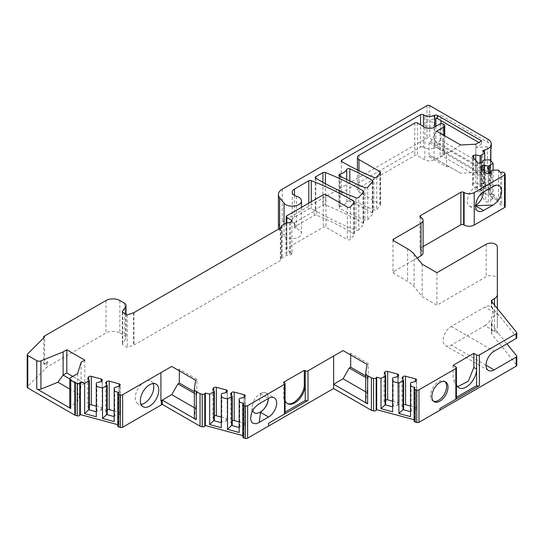 <?xml version="1.0" encoding="UTF-8"?>
<svg xmlns="http://www.w3.org/2000/svg" width="544" height="544" viewBox="0 0 544 544"><rect width="100%" height="100%" fill="white"/><g stroke="black" fill="none" stroke-linecap="round" stroke-linejoin="round"><path stroke-width="0.41" stroke-dasharray="2.72 2.04" d="M457.626 386.723L456.117 386.158L453.077 379.447L455.852 381.045A14.674 8.473 120 0 0 456.423 384.635M453.084 365.33L453.084 379.44M436.682 131.158L430.454 141.943L429.039 142.766L446.563 152.884L449.174 152.748L460.625 144.983M429.039 142.766L429.039 156.611L446.563 166.729L446.563 152.884M252.715 410.55L252.341 405.715C253.422 400.384 256.068 396.331 260.277 393.564C265.894 391.156 268.539 393.312 268.219 400.024M179.336 370.845L179.336 369.206L196.867 379.324L196.867 393.169L194.358 391.728M285.063 412.121L284.492 412.454L284.492 396.902A14.674 8.473 120 0 0 285.063 400.493M283.567 382.255L283.567 396.365C283.614 399.629 284.628 401.866 286.606 403.084L287.082 403.328M84.796 360.162L84.796 383.33L72.808 376.407M43.744 337.824L43.744 363.888L47.641 361.638A7.174 4.141 0 0 0 46.498 362.494L44.608 364.385L44.608 336.96M44.608 364.385L43.744 363.888M481.617 140.903L481.617 144.092L478.849 142.501M295.161 228.228L295.161 223.972A7.827 4.522 180 0 1 292.216 220.442A7.827 4.522 180 0 1 294.508 217.246L308.788 209.005A1.958 1.129 180 0 1 311.263 208.862A260.889 150.62 180 0 1 316.758 211.058L316.758 215.315A1.958 1.129 0 0 0 314.242 215.438L294.998 226.549A1.958 1.129 0 0 0 294.426 227.351A1.958 1.129 0 0 0 295.161 228.228A7.827 4.522 0 0 0 296.48 228.725A9.132 5.27 0 0 1 301.458 233.417A9.132 5.27 0 0 1 294.304 238.564A9.132 5.27 0 0 1 284.05 235.647L279.636 230.18A13.042 7.534 0 0 1 278.854 228.942M347.303 207.094L347.303 239.578A1.958 1.129 0 0 0 350.431 239.292L354.151 235.076A1.958 1.129 0 0 0 354.362 234.566A1.958 1.129 0 0 0 353.818 233.784A260.889 150.62 0 0 0 316.758 215.315M484.52 152.789L484.52 182.6A11.737 6.78 0 0 0 491.3 176.453A11.737 6.78 0 0 0 487.859 171.666L429.74 138.108A1.958 1.129 0 0 0 426.972 138.108L282.234 221.673A13.042 7.534 0 0 0 278.412 226.998M484.52 182.6L482.746 183.076L500.521 205.081L501.704 204.762A1.958 1.129 0 0 1 504.302 205.312L505.029 206.21A1.958 1.129 0 0 1 505.213 206.686M423.082 246.582L420.519 248.064A1.958 1.129 0 0 0 419.948 248.86A1.958 1.129 0 0 0 420.519 249.662L420.981 249.927A7.174 4.141 0 0 1 423.082 252.858M417.173 257.985L393.564 271.612A1.958 1.129 0 0 0 392.992 272.415A1.958 1.129 0 0 0 393.564 273.21L407.619 281.33A32.613 18.829 0 0 1 414.113 286.688L422.164 296.65L436.92 305.17L486.2 276.719A6.521 3.767 0 0 1 493.313 275.896A6.521 3.767 0 0 1 497.338 279.378L497.338 327.073A9.785 5.651 0 0 1 494.469 331.065L491.926 332.534A1.958 1.129 0 0 0 491.348 333.336A1.958 1.129 0 0 0 491.531 333.812L516.616 364.874A1.958 1.129 0 0 1 516.8 365.357M414.827 387.43L414.827 419.914L414.276 420.6A1.958 1.129 0 0 0 414.093 421.076M414.827 419.914L414.093 419.716M243.467 403.288L243.467 435.778L242.916 436.458A1.958 1.129 0 0 0 242.733 436.934M243.467 435.778L242.733 435.574M118.463 392.374L118.463 424.857L117.919 425.537A1.958 1.129 0 0 0 117.735 426.013M118.463 424.857L117.735 424.66M119.843 300.512L119.843 333.003A9.785 5.651 0 0 0 106.005 333.003L47.641 366.697A7.174 4.141 0 0 0 46.498 367.554L27.465 386.594A1.958 1.129 0 0 0 27.2 387.158M119.843 333.003L124.474 335.675A5.216 3.012 0 0 1 126.004 337.804A5.216 3.012 0 0 1 125.684 338.837L122.434 343.998A1.306 0.755 0 0 0 122.352 344.257A1.306 0.755 0 0 0 122.733 344.787L127.221 347.378L133.545 345.27A1.958 1.129 0 0 0 133.946 345.093L280.337 260.576A1.958 1.129 0 0 0 280.84 260.073L281.581 258.475A1.958 1.129 0 0 1 282.091 257.965L285.96 255.734A1.958 1.129 0 0 1 286.838 255.442L289.605 255.014A1.958 1.129 0 0 0 290.482 254.721L291.4 254.184A1.958 1.129 0 0 0 291.978 253.388A1.958 1.129 0 0 0 291.4 252.586L286.79 249.927A1.958 1.129 0 0 1 286.219 249.125A1.958 1.129 0 0 1 286.79 248.329L323.245 227.283A1.958 1.129 0 0 1 326.012 227.283L347.303 239.578M358.782 229.833A1.958 1.129 180 0 1 355.932 230.255A260.889 150.62 180 0 1 315.84 210.766A1.958 1.129 180 0 1 315.289 209.977A1.958 1.129 180 0 1 315.86 209.175L322.898 205.115A1.958 1.129 180 0 1 325.394 204.986A260.889 150.62 180 0 1 363.072 223.271A1.958 1.129 180 0 1 363.63 224.06A1.958 1.129 180 0 1 363.419 224.577L358.782 229.833L358.782 197.35M349.806 180.996L349.806 201.307A260.889 150.62 180 0 1 372.307 212.779A1.958 1.129 180 0 1 372.885 213.581A1.958 1.129 180 0 1 372.667 214.091L367.764 219.654A1.958 1.129 180 0 1 364.895 220.068A260.889 150.62 180 0 1 339.544 208.393L339.544 175.909M349.806 201.307A1.958 1.129 0 0 0 346.691 201.94A11.417 6.589 180 0 1 340.082 206.516A1.958 1.129 0 0 0 338.905 207.556A1.958 1.129 0 0 0 339.544 208.393M435.866 126.303L435.866 143.249A1.958 1.129 180 0 1 437.369 143.575L437.369 147.839L481.617 173.386L477.006 176.045L442.87 156.346A1.958 1.129 180 0 0 440.103 156.346L434.112 159.807A6.521 3.767 180 0 1 424.884 159.807L417.506 155.543A1.958 1.129 180 0 0 414.739 155.543L358.958 187.748A5.216 3.012 180 0 0 357.428 189.876A5.216 3.012 180 0 0 358.958 192.005L379.95 204.129A1.958 1.129 180 0 1 380.521 204.925A1.958 1.129 180 0 1 380.31 205.435L376.761 209.454A1.958 1.129 180 0 1 373.878 209.862A260.889 150.62 180 0 1 341.856 194.174A1.958 1.129 180 0 1 341.285 193.372A1.958 1.129 180 0 1 341.856 192.576L420.553 147.138L420.553 124.821M437.369 147.839A1.958 1.129 0 0 0 434.697 147.784L434.697 126.983M423.456 126.494L423.456 147.227A7.827 4.522 0 0 0 434.697 147.784M423.456 147.227A1.958 1.129 0 0 0 420.553 147.138M456.423 397.324L455.852 397.657L455.852 366.928M194.358 407.742L195.636 408.483L194.385 416.731A6.521 3.767 0 0 0 194.358 417.058M365.718 391.884L366.989 392.625L365.745 400.874A6.521 3.767 0 0 0 365.718 401.2M477.197 187.007L475.381 187.102C468.479 190.72 464.569 203.871 469.676 206.305L472.294 206.815L475.612 205.598M483.446 192.032C483.385 188.068 481.814 186.055 478.734 186.007L475.408 187.082M259.488 401.084L260.637 393.632L262.548 392.659L264.942 392.598L266.832 393.666L268.015 395.746L268.355 398.494M491.926 301.811L491.926 307.217L494.469 310.944L494.469 314.439L491.926 321.11L491.926 332.534M491.926 307.217L491.531 307.401L491.926 307.217M516.8 337.661A1.958 1.129 0 0 0 516.616 337.185L498.658 314.942L491.531 307.401L491.531 301.328M484.745 159.8L484.745 183.423L490.178 190.142L484.779 188.278L481.277 183.947L481.277 162.819M490.178 159.793L490.178 190.142M493.088 170.129L493.088 193.746L498.515 200.471L493.122 198.608L489.62 194.276L489.62 173.148M498.515 170.116L498.515 200.471M500.521 172.598L500.521 205.081M482.746 150.593L482.746 183.076M127.221 314.894L127.221 347.378M422.164 264.166L422.164 296.65M436.92 272.687L436.92 305.17M491.3 147.166A11.737 6.78 0 0 0 487.859 142.372L440.946 115.287L440.946 120.612M443.795 124.392L443.795 152.619L477.006 171.788L475.884 172.441L487.322 171.856A3.264 1.884 180 0 1 490.865 173.733A3.264 1.884 180 0 1 490.702 174.325A11.737 6.78 180 0 0 491.3 172.196A11.737 6.78 180 0 0 487.859 167.402L440.946 140.318L440.946 123.57M497.338 246.894L497.338 279.378M497.338 308.516L497.338 327.073M484.915 325.652A11.417 6.589 120 0 0 492.374 315.595A11.417 6.589 120 0 0 490.627 306.449A11.417 6.589 120 0 0 484.915 307.013L451.214 326.475A11.417 6.589 120 0 0 443.754 336.532A11.417 6.589 120 0 0 445.502 345.678A11.417 6.589 120 0 0 451.214 345.114L484.915 325.652L498.658 333.581L491.531 323.483L491.926 321.11M498.658 333.581L506.933 343.828M456.423 398.46A1.958 1.129 0 0 0 455.852 397.657M285.063 413.25A1.958 1.129 0 0 0 284.492 412.454M477.006 171.788L477.006 176.045M446.563 166.729L449.174 166.6L460.625 173.21L475.884 172.441L475.884 144.208M481.617 144.092L475.884 147.404L475.884 172.434L481.617 169.123L481.617 173.386M437.369 143.575L481.617 169.123M435.866 118.218L440.946 115.287M440.946 140.318L435.866 143.249M433.582 401.241A11.417 6.589 -60 0 1 432.847 400.914A11.417 6.589 -60 0 1 430.481 395.685A11.417 6.589 -60 0 1 435.465 384.2A11.417 6.589 -60 0 1 444.264 381.14A11.417 6.589 -60 0 1 444.91 381.616M153.061 383.568A13.042 7.534 120 0 0 151.035 381.215A13.042 7.534 120 0 0 140.984 384.71A13.042 7.534 120 0 0 135.293 397.834A13.042 7.534 120 0 0 137.992 403.804A13.042 7.534 120 0 0 141.039 404.382M81.097 362.297L81.104 385.458L79.784 394.815L77.642 401.839L70.727 405.831L70.727 377.604M79.784 394.815L69.768 389.028M69.768 407.164A3.264 1.884 180 0 1 70.727 405.831M77.642 373.612L77.642 401.839M69.768 378.916L81.104 385.458L84.796 383.33M120.034 385.322L120.034 413.807L119.075 414.997L114.723 415.908L114.172 416.595L114.172 388.103M120.034 413.807A1.958 1.129 0 0 0 120.217 413.331A1.958 1.129 0 0 0 119.088 412.311L114.172 410.985M107.216 409.754A1.958 1.129 0 0 0 106.59 410.19L105.631 411.38L107.216 413.889M114.723 415.908L114.723 387.423M119.075 414.997L119.075 386.505M105.631 411.38L105.631 382.888M102.15 380.501L102.15 408.993L101.184 410.183L96.839 411.094L96.288 411.781L96.281 383.289M102.15 408.993A1.958 1.129 0 0 0 102.326 408.517A1.958 1.129 0 0 0 101.198 407.49L96.288 406.171M89.332 404.94A1.958 1.129 0 0 0 88.706 405.375L87.747 406.565L87.747 378.073M89.332 409.074L87.747 406.565M101.184 410.183L101.198 407.49M96.839 411.094L96.839 382.602M245.038 396.236L245.038 424.721L244.072 425.911L239.727 426.822L239.176 427.509L239.176 399.017M245.038 424.721A1.958 1.129 0 0 0 245.215 424.245A1.958 1.129 0 0 0 244.086 423.225L239.176 421.899M232.22 420.668A1.958 1.129 0 0 0 231.594 421.104L230.636 422.294L230.636 393.802M232.22 424.803L230.636 422.294M239.727 426.822L239.727 398.337M244.072 425.911L244.072 397.419M227.147 391.415L227.147 419.907L226.188 421.097L221.836 422.008L221.286 422.695L221.286 394.203M227.147 419.907A1.958 1.129 0 0 0 227.331 419.431A1.958 1.129 0 0 0 226.202 418.404L221.286 417.085M214.329 415.854A1.958 1.129 0 0 0 213.704 416.289L212.745 417.479L212.745 388.987M214.329 419.988L212.745 417.479M226.188 421.097L226.202 418.404M221.836 422.008L221.836 393.523M221.286 422.695L221.286 427.672M416.391 380.378L416.391 408.864L415.432 410.054L411.08 410.965L410.53 411.652L410.53 383.16M416.391 408.864A1.958 1.129 0 0 0 416.575 408.388A1.958 1.129 0 0 0 415.446 407.361L410.53 406.042M403.573 404.811A1.958 1.129 0 0 0 402.954 405.246L401.996 406.436L403.573 408.945M401.996 406.436L401.996 377.944M411.08 410.965L411.08 382.48M415.432 410.054L415.446 407.361M398.507 375.557L398.507 404.049L397.548 405.239L393.196 406.15L392.646 406.83L392.646 378.345M398.507 404.049A1.958 1.129 0 0 0 398.691 403.573A1.958 1.129 0 0 0 397.562 402.546L392.646 401.227M385.689 399.996A1.958 1.129 0 0 0 385.064 400.432L384.105 401.615L385.689 404.131M384.105 401.615L384.105 373.13M397.548 405.239L397.548 376.747M393.196 406.15L393.196 377.658M473.688 158.086L473.688 183.906L475.748 183.348L480.094 184.266L484.745 183.423M473.688 183.906A1.958 1.129 0 0 0 472.559 184.926A1.958 1.129 0 0 0 472.743 185.409L477.353 191.121A1.958 1.129 0 0 0 479.958 191.665L482.011 191.114L482.011 162.622M484.779 159.793L484.779 188.278L483.596 188.598L482.011 191.114M483.596 188.598L483.596 160.106M475.748 183.348L475.748 160.636M480.094 184.266L480.094 163.139M482.032 168.416L482.032 194.228L484.085 193.678L488.437 194.589L493.088 193.746M482.032 194.228A1.958 1.129 0 0 0 480.903 195.255A1.958 1.129 0 0 0 481.08 195.731L485.697 201.443A1.958 1.129 0 0 0 488.294 201.994L490.355 201.436L490.355 172.951M493.122 170.116L493.122 198.608L491.939 198.927L490.355 201.436M488.437 194.589L488.437 173.468M484.085 193.678L484.085 170.959M491.939 198.927L491.939 170.435M366.989 392.625L368.22 377.312L368.22 363.467L350.696 353.348L350.696 354.987M368.22 377.312L365.718 375.87L368.22 377.312L368.22 363.467L350.696 353.348L349.275 354.171L343.053 350.574M259.202 422.416L259.488 419.723M490.702 149.294A3.264 1.884 0 0 0 490.865 148.702A3.264 1.884 0 0 0 487.322 146.826L475.884 147.404M443.795 152.619A3.264 1.884 180 0 1 444.747 153.952A3.264 1.884 180 0 1 443.795 155.278L436.682 159.385L430.454 155.795L429.039 156.611M460.625 173.21L436.682 159.385M449.174 166.6L430.454 155.795M449.174 152.748L430.454 141.943M367.996 378.821L365.718 377.509M366.989 364.398L349.275 354.171M367.996 364.976L368.22 363.467M195.636 408.483L196.636 394.679L194.358 393.366M196.636 394.679L196.867 393.169M195.636 380.256L177.922 370.029L179.336 369.206M196.636 380.834L196.867 379.324M171.693 366.432L177.922 370.029M314.242 215.438L314.242 211.181L294.998 222.292L294.998 226.549M295.161 223.972A1.958 1.129 180 0 1 294.426 223.088A1.958 1.129 180 0 1 294.998 222.292M314.242 211.181A1.958 1.129 180 0 1 316.758 211.058M426.197 119.279A4.726 2.727 0 0 0 431.351 119.87A4.726 2.727 0 0 0 434.268 117.348A4.726 2.727 0 0 0 432.888 115.416A4.726 2.727 0 0 0 427.734 114.825A4.726 2.727 0 0 0 424.816 117.348A4.726 2.727 0 0 0 426.197 119.279M432.888 122.482A4.726 2.727 0 0 0 427.734 121.89A4.726 2.727 0 0 0 424.816 124.413A4.726 2.727 0 0 0 429.542 127.146A4.726 2.727 0 0 0 434.268 124.413A4.726 2.727 0 0 0 432.888 122.482M283.567 396.365L284.492 396.902L284.492 382.786M311.263 201.715L311.263 208.862M308.788 203.143L308.788 209.005M294.508 195.412L294.508 217.246M323.245 194.8L323.245 227.283M286.79 215.846L286.79 248.329M326.012 194.8L326.012 227.283M194.385 416.731L194.385 388.504M365.745 400.874L365.745 372.647M475.381 187.102L483.684 191.889M260.596 393.761L268.58 398.364M494.469 304.966L494.469 310.944M516.616 332.391L516.616 337.185M133.946 312.61L133.946 345.093M133.545 312.786L133.545 345.27M280.337 228.092L280.337 260.576M280.84 227.582L280.84 260.073M281.581 225.984L281.581 258.475M282.091 225.481L282.091 257.965M285.96 223.244L285.96 255.734M286.838 222.952L286.838 255.442M289.605 222.523L289.605 255.014M290.482 222.231L290.482 254.721M291.4 252.586L291.4 254.184M286.79 222.958L286.79 249.927M46.498 362.494L46.498 367.554M27.465 354.11L27.465 386.594M47.641 361.638L47.641 366.697M106.005 300.519L106.005 333.003M124.474 303.192L124.474 335.675M125.684 314.01L125.684 338.837M122.434 312.032L122.434 343.998M122.733 312.304L122.733 344.787M414.113 254.198L414.113 286.688M117.919 393.054L117.919 425.537M350.431 206.808L350.431 239.292M354.151 202.592L354.151 235.076M353.818 202.966L353.818 233.784M296.48 196.241L296.48 228.725M284.05 224.346L284.05 235.647M279.636 228.494L279.636 230.18M282.234 189.183L282.234 221.673M426.972 105.624L426.972 138.108M429.74 105.624L429.74 138.108M487.859 139.176L487.859 142.372M487.859 167.402L487.859 171.666M490.702 174.325L490.702 160.446M501.704 172.278L501.704 204.762M504.302 172.822L504.302 205.312M505.029 173.726L505.029 206.21M420.519 249.662L420.519 248.064M420.981 217.444L420.981 249.927M393.564 273.21L393.564 271.612M407.619 248.846L407.619 281.33M486.2 244.229L486.2 276.719M494.469 314.439L494.469 331.065M491.531 323.483L491.531 333.812M516.616 355.824L516.616 364.874M414.276 388.117L414.276 420.6M242.916 403.974L242.916 436.458M364.895 187.585L364.895 220.068M367.764 187.17L367.764 219.654M372.667 181.608L372.667 214.091M372.307 182.022L372.307 212.779M355.932 197.771L355.932 230.255M363.419 192.086L363.419 224.577M363.072 192.488L363.072 223.271M325.394 183.675L325.394 204.986M322.898 182.322L322.898 205.115M315.86 178.289L315.86 209.175M315.84 178.276L315.84 210.766M341.856 194.174L341.856 192.576M373.878 177.378L373.878 209.862M376.761 176.97L376.761 209.454M380.31 172.951L380.31 205.435M379.95 173.359L379.95 204.129M358.958 170.7L358.958 192.005M358.958 155.264L358.958 187.748M414.739 123.06L414.739 155.543M417.506 123.06L417.506 155.543M424.884 127.316L424.884 159.807M434.112 127.316L434.112 159.807M440.103 123.855L440.103 156.346M442.87 123.855L442.87 156.346M119.088 412.311L119.088 386.492M106.59 410.19L106.59 384.411M88.706 405.375L88.706 379.596M244.086 423.225L244.086 397.406M231.594 421.104L231.594 395.325M213.704 416.289L213.704 390.51M402.954 405.246L402.954 379.467M385.064 400.432L385.064 374.653M397.562 402.546L397.562 376.734M479.958 191.665L479.958 163.173M472.743 185.409L472.743 156.917M477.353 162.629L477.353 191.121M481.08 195.731L481.08 167.246M485.697 172.958L485.697 201.443M488.294 201.994L488.294 173.502M451.214 326.475L494.102 351.234M498.658 314.942L484.915 307.013M486.03 365.214L451.214 345.114M487.322 146.826L487.322 171.856M443.795 155.278L443.795 135.259M346.691 201.94L346.691 179.506M340.082 176.188L340.082 206.516M458.891 387.756L456.117 386.158M286.606 403.084L287.531 403.621M496.924 185.089L478.734 186.007M469.676 206.305L477.972 211.099M265.996 393.013L274.285 397.8M491.348 300.852L491.348 307.149M291.978 220.905L291.978 253.388M286.219 223.122L286.219 249.125M126.004 314.187L126.004 337.804M122.352 311.773L122.352 344.257M354.362 202.082L354.362 234.566M292.216 192.216L292.216 220.442M301.458 207.38L301.458 233.417M491.3 172.196L491.3 176.453M419.948 216.376L419.948 248.86M392.992 239.931L392.992 272.415M491.348 322.776L491.348 333.336M372.885 181.098L372.885 213.581M363.63 191.576L363.63 224.06M315.289 177.494L315.289 209.977M341.285 160.888L341.285 193.372M380.521 172.441L380.521 204.925M357.428 169.959L357.428 189.876M102.326 408.517L102.326 380.025M120.217 413.331L120.217 384.839M227.331 419.431L227.331 390.939M245.215 424.245L245.215 395.753M398.691 403.573L398.691 375.081M416.575 408.388L416.575 379.896M472.559 184.926L472.559 156.441M480.903 195.255L480.903 166.763M488.396 370.437L445.502 345.678M490.627 306.449L492.252 307.387M432.847 400.914L434.228 401.71M444.264 381.14L445.645 381.942M250.75 416.221L252.341 405.715M444.747 135.816L444.747 153.952M156.108 384.146L151.035 381.215M143.065 406.735L137.992 403.804M294.426 223.088L294.426 227.351M490.865 160.65L490.865 173.733M338.905 175.066L338.905 207.556M424.816 117.348L424.816 124.413M434.268 117.348L434.268 124.413"/><path stroke-width="0.82" d="M488.437 173.468L488.437 166.104L484.085 165.186L482.032 165.743A1.958 1.129 180 0 0 480.903 166.763A1.958 1.129 180 0 0 481.08 167.246L485.697 172.958A1.958 1.129 180 0 0 488.294 173.502L490.355 172.951L491.939 170.435L493.122 170.116L498.515 170.116L500.521 172.598L501.704 172.278A1.958 1.129 0 0 1 504.302 172.822L505.029 173.726A1.958 1.129 0 0 1 505.213 174.202A1.958 1.129 0 0 1 504.642 174.998L474.252 192.549A7.174 4.141 0 0 1 464.1 192.549L463.644 192.277A1.958 1.129 0 0 0 460.877 192.277L420.519 215.58A1.958 1.129 0 0 0 419.948 216.376A1.958 1.129 0 0 0 420.519 217.178L420.981 217.444A7.174 4.141 0 0 1 423.082 220.368A7.174 4.141 0 0 1 420.981 223.298L393.564 239.129A1.958 1.129 0 0 0 392.992 239.931A1.958 1.129 0 0 0 393.564 240.727L407.619 248.846A32.613 18.829 0 0 1 414.113 254.198L422.164 264.166L436.92 272.687L486.2 244.229A6.521 3.767 0 0 1 493.313 243.413A6.521 3.767 0 0 1 497.338 246.894L497.338 294.59A9.785 5.651 0 0 1 494.469 298.581L491.926 300.05A1.958 1.129 0 0 0 491.348 300.852A1.958 1.129 0 0 0 491.531 301.328L516.616 332.391A1.958 1.129 0 0 1 516.8 332.867A1.958 1.129 0 0 1 516.229 333.669L479.366 354.946A1.958 1.129 0 0 1 476.605 354.946L473.838 353.348L473.838 367.465L468.309 381.228L457.626 386.723M473.838 353.348L453.084 365.33L455.852 366.928A1.958 1.129 0 0 1 456.423 367.73L456.423 398.46A1.958 1.129 0 0 1 455.852 399.255L439.919 408.456L439.919 410.21L516.229 366.153A1.958 1.129 0 0 0 516.8 365.357L516.8 356.3A1.958 1.129 180 0 1 516.229 357.102L494.102 369.872L486.03 365.214M456.423 384.635A14.674 8.473 120 0 0 458.891 387.756A14.674 8.473 120 0 0 470.2 383.826A14.674 8.473 120 0 0 476.605 369.056L476.605 385.676L456.423 397.324M268.219 400.024L268.212 400.064C267.179 409.666 255.068 417.86 252.715 410.55M194.358 391.728L179.336 383.058L179.336 370.845M365.718 372.98A6.521 3.767 0 0 0 367.628 375.639L367.628 403.866A6.521 3.767 0 0 1 365.718 401.2L365.718 372.98A6.521 3.767 0 0 1 365.745 372.647L366.989 364.398L343.053 350.574L308.013 370.804A1.958 1.129 0 0 1 305.245 370.804L304.32 370.274L304.32 384.384C304.701 394.067 293.264 406.633 287.082 403.328M285.063 400.493A14.674 8.473 120 0 0 287.531 403.621A14.674 8.473 120 0 0 298.84 399.684A14.674 8.473 120 0 0 305.245 384.921L305.245 400.472L285.063 412.121M244.086 397.406L244.086 394.733A1.958 1.129 180 0 1 245.215 395.753A1.958 1.129 180 0 1 245.038 396.236L244.072 397.419L239.727 398.337L239.176 399.017L239.176 402.132L243.467 403.288L242.916 403.974A1.958 1.129 0 0 0 242.733 404.45A1.958 1.129 0 0 0 243.862 405.47L245.419 405.892A1.958 1.129 0 0 0 247.629 405.668L284.492 384.384A1.958 1.129 0 0 0 285.063 383.588A1.958 1.129 0 0 0 284.492 382.786L283.567 382.255L304.32 370.274M72.808 376.407L66.81 372.946L66.81 349.778L84.796 360.162L81.097 362.297L77.642 373.612L70.727 377.604A3.264 1.884 0 0 0 69.768 378.937A3.264 1.884 0 0 0 70.727 380.27L74.8 382.622A1.958 1.129 0 0 0 75.358 382.847L75.358 415.33L77.2 415.827A1.958 1.129 0 0 0 79.798 415.283L80.349 414.596L117.735 424.66M480.094 163.139L480.094 155.774L484.745 153.068L482.746 150.593L484.52 150.117A11.737 6.78 0 0 0 491.3 143.97A11.737 6.78 0 0 0 487.859 139.176L429.74 105.624A1.958 1.129 0 0 0 426.972 105.624L282.234 189.183A13.042 7.534 0 0 0 278.412 194.514A13.042 7.534 0 0 0 279.636 197.696L284.05 203.164A9.132 5.27 0 0 0 294.304 206.081A9.132 5.27 0 0 0 301.458 200.933A9.132 5.27 0 0 0 296.48 196.241A7.827 4.522 0 0 1 292.216 192.216A7.827 4.522 0 0 1 294.508 189.02L308.788 180.778A1.958 1.129 0 0 1 311.263 180.642A260.889 150.62 0 0 1 353.818 201.3A1.958 1.129 0 0 1 354.362 202.082A1.958 1.129 0 0 1 354.151 202.592L350.431 206.808A1.958 1.129 0 0 1 347.303 207.094L326.012 194.8A1.958 1.129 0 0 0 323.245 194.8L286.79 215.846A1.958 1.129 0 0 0 286.219 216.641A1.958 1.129 0 0 0 286.79 217.444L291.4 220.102L291.4 221.7L290.482 222.231A1.958 1.129 0 0 1 289.605 222.523L286.838 222.952A1.958 1.129 0 0 0 285.96 223.244L282.091 225.481A1.958 1.129 0 0 0 281.581 225.984L280.84 227.582A1.958 1.129 0 0 1 280.337 228.092L133.946 312.61A1.958 1.129 0 0 1 133.545 312.786L127.221 314.894L122.733 312.304A1.306 0.755 0 0 1 122.352 311.773A1.306 0.755 0 0 1 122.434 311.515L125.684 306.354A5.216 3.012 0 0 0 126.004 305.32A5.216 3.012 0 0 0 124.474 303.192L119.843 300.512A9.785 5.651 0 0 0 106.005 300.519L43.744 336.464L44.608 336.96L27.465 354.11A1.958 1.129 0 0 0 27.2 354.674A1.958 1.129 0 0 0 27.771 355.47L36.761 360.658A3.264 1.884 0 0 0 40.936 360.869L40.936 389.096L57.963 382.214L63.118 375.068L69.768 378.916L69.768 407.164A3.264 1.884 180 0 0 70.727 408.496L36.761 388.885L36.761 360.658M43.744 336.464L43.744 337.824M420.553 124.821L420.553 114.655A1.958 1.129 180 0 1 423.456 114.743A7.827 4.522 0 0 0 434.697 115.301A1.958 1.129 180 0 1 437.369 115.355L481.617 140.903L475.884 144.208L460.625 144.983L436.682 131.158L443.795 127.051A3.264 1.884 0 0 0 444.747 125.718A3.264 1.884 0 0 0 443.795 124.392L442.87 123.855A1.958 1.129 180 0 0 440.103 123.855L434.112 127.316A6.521 3.767 180 0 1 424.884 127.316L417.506 123.06A1.958 1.129 180 0 0 414.739 123.06L358.958 155.264A5.216 3.012 180 0 0 357.428 157.393L357.428 169.959M478.849 142.501L437.369 118.544A1.958 1.129 0 0 0 435.866 118.218L435.866 126.303M278.412 194.514L278.412 226.998A13.042 7.534 0 0 0 278.854 228.942M504.642 174.998L504.642 207.482A1.958 1.129 0 0 0 505.213 206.686L505.213 174.202M504.642 207.482L474.252 225.032A7.174 4.141 0 0 1 464.1 225.032L463.644 224.767A1.958 1.129 0 0 0 460.877 224.767L423.082 246.582M420.981 223.298L420.981 255.782A7.174 4.141 0 0 0 423.082 252.858L423.082 220.368M420.981 255.782L417.173 257.985M476.605 385.676A1.958 1.129 0 0 0 479.366 385.676L439.919 408.456L439.919 410.21L418.989 422.294A1.958 1.129 0 0 1 416.779 422.518L415.222 422.103A1.958 1.129 0 0 1 414.093 421.076L414.093 388.593A1.958 1.129 0 0 0 415.222 389.613L415.222 422.103M414.093 419.716L376.713 409.652L376.156 410.339A1.958 1.129 0 0 1 373.558 410.883L371.402 410.305L333.635 388.498L247.629 438.151A1.958 1.129 0 0 1 245.419 438.376L243.862 437.961A1.958 1.129 0 0 1 242.733 436.934L242.733 404.45M242.733 435.574L205.353 425.51L204.802 426.197A1.958 1.129 0 0 1 202.198 426.741L200.042 426.163L162.275 404.355L122.645 427.237A1.958 1.129 0 0 1 120.435 427.462L118.864 427.04A1.958 1.129 0 0 1 117.735 426.013L117.735 393.53A1.958 1.129 0 0 0 118.864 394.556L118.864 427.04M27.2 354.674L27.2 387.158A1.958 1.129 0 0 0 27.771 387.954L74.8 415.106A1.958 1.129 0 0 0 75.358 415.33M268.58 398.364A11.417 6.589 -60 0 1 274.285 397.8A11.417 6.589 -60 0 1 276.032 406.946A11.417 6.589 -60 0 1 268.58 417.003L258.543 422.804L255.918 423.762L252.62 423.062L251.212 421.253L250.621 418.588L251.382 413.624L252.912 410.203L255.068 407.136L258.686 404.07L268.58 398.364M439.94 401.146A11.417 6.589 -60 0 1 434.228 401.71A11.417 6.589 -60 0 1 431.868 396.488A11.417 6.589 -60 0 1 436.852 385.002A11.417 6.589 -60 0 1 445.645 381.942A11.417 6.589 -60 0 1 447.392 391.088A11.417 6.589 -60 0 1 439.94 401.146M415.222 389.613L416.779 390.034A1.958 1.129 0 0 0 418.989 389.81L455.852 368.526A1.958 1.129 0 0 0 456.423 367.73M162.275 400.098L160.908 400.88L160.915 372.66L171.693 366.432L195.636 380.256L194.385 388.504A6.521 3.767 0 0 0 194.358 388.838L194.358 417.058A6.521 3.767 0 0 0 196.268 419.723L162.275 400.098L162.275 404.355M194.358 388.838A6.521 3.767 0 0 0 196.268 391.496L196.268 419.723M118.864 394.556L120.435 394.978A1.958 1.129 0 0 0 122.645 394.754L160.915 372.66L160.908 400.88L171.693 394.658L177.922 383.874L179.336 383.058M140.366 400.765A13.042 7.534 -60 0 1 146.057 387.634A13.042 7.534 -60 0 1 156.108 384.146A13.042 7.534 -60 0 1 156.108 399.208A13.042 7.534 -60 0 1 143.065 406.735A13.042 7.534 -60 0 1 140.366 400.765M226.202 392.591L226.202 389.919A1.958 1.129 180 0 1 227.331 390.939A1.958 1.129 180 0 1 227.147 391.415L226.188 392.605L221.836 393.523L221.286 394.203L221.286 427.672L209.644 424.538L214.329 419.988L214.329 391.496L209.644 394.182L205.353 393.026L204.802 393.713A1.958 1.129 0 0 1 202.198 394.257L200.042 393.679L196.268 391.496M200.042 393.679L200.042 426.163M385.064 374.653L385.064 371.94L384.105 373.13L385.689 375.639L385.138 376.326L381.004 378.325L376.713 377.169L376.156 377.856A1.958 1.129 0 0 1 373.558 378.4L371.402 377.822L367.628 375.639M367.628 403.866L333.635 384.241L333.635 388.498M371.402 377.822L371.402 410.305M493.075 186.47L496.434 185.137L498.739 185.354L500.48 186.687L501.466 188.986L501.588 191.998L500.827 195.398L499.276 198.805L497.1 201.844L493.102 205.074L475.429 205.707M475.612 205.598C480.277 202.259 482.888 197.737 483.446 192.032M493.102 186.47L483.684 191.889C476.782 195.514 472.872 208.665 477.972 211.099L479.781 211.623L482.331 211.181L493.102 205.074L477.136 205.652M268.355 398.494L267.804 401.948L266.438 405.382L264.398 408.551L260.596 412.4L268.58 417.003M488.437 166.104L493.088 163.397L493.088 170.129M480.094 155.774L475.748 154.863L473.688 155.414A1.958 1.129 180 0 0 472.559 156.441A1.958 1.129 180 0 0 472.743 156.917L477.353 162.629A1.958 1.129 180 0 0 479.958 163.173L482.011 162.622L483.596 160.106L490.178 159.793L493.088 163.397M291.4 221.7A1.958 1.129 0 0 0 291.978 220.905A1.958 1.129 0 0 0 291.4 220.102M66.81 349.778L63.118 351.907L40.936 360.869M101.198 381.677L101.198 379.005A1.958 1.129 180 0 1 102.326 380.025A1.958 1.129 180 0 1 102.15 380.501L101.184 381.691L96.839 382.602L96.281 383.289L96.288 416.758L84.64 413.624L89.332 409.074L89.332 380.582L84.64 383.268L80.349 382.112L79.798 382.799A1.958 1.129 0 0 1 77.2 383.343L75.358 382.847M89.332 380.582L87.747 378.073L88.706 376.883A1.958 1.129 180 0 1 91.304 376.339L91.304 404.831A1.958 1.129 0 0 0 89.332 404.94M101.198 379.005L91.304 376.339M106.59 384.411L106.59 381.698L105.631 382.888L107.216 385.397L102.53 388.083L96.288 386.403M106.59 381.698A1.958 1.129 180 0 1 109.194 381.154L109.194 409.646A1.958 1.129 0 0 0 107.216 409.754M119.088 386.492L119.088 383.819L109.194 381.154M119.088 383.819A1.958 1.129 180 0 1 120.217 384.839A1.958 1.129 180 0 1 120.034 385.322L119.075 386.505L114.723 387.423L114.172 388.103L114.172 421.573L102.53 418.438L106.665 414.576L114.172 416.595L114.172 421.573M117.735 393.53A1.958 1.129 0 0 1 117.919 393.054L118.463 392.374L114.172 391.218M214.329 391.496L212.745 388.987L213.704 387.797A1.958 1.129 180 0 1 216.308 387.253L216.308 415.745A1.958 1.129 0 0 0 214.329 415.854M226.202 389.919L216.308 387.253M239.176 402.132L239.176 432.487L227.535 429.352L232.22 424.803L232.22 396.318L227.535 398.997L221.286 397.317M232.22 396.318L230.636 393.802L231.594 392.612A1.958 1.129 180 0 1 234.192 392.068L234.192 420.56A1.958 1.129 0 0 0 232.22 420.668M244.086 394.733L234.192 392.068M385.064 371.94A1.958 1.129 180 0 1 387.668 371.396L387.668 399.881A1.958 1.129 0 0 0 385.689 399.996M397.562 376.734L397.562 374.061L387.668 371.396M397.562 374.061A1.958 1.129 180 0 1 398.691 375.081A1.958 1.129 180 0 1 398.507 375.557L397.548 376.747L393.196 377.658L392.646 378.345L392.646 411.815L381.004 408.68L385.138 404.811L392.646 406.83L392.646 411.815M402.954 379.467L402.954 376.754L401.996 377.944L403.573 380.453L398.888 383.139L392.646 381.46M402.954 376.754A1.958 1.129 180 0 1 405.552 376.21L405.552 404.702A1.958 1.129 0 0 0 403.573 404.811M415.446 378.876A1.958 1.129 180 0 1 416.575 379.896A1.958 1.129 180 0 1 416.391 380.378L415.432 381.562L415.446 378.876L405.552 376.21M414.093 388.593A1.958 1.129 0 0 1 414.276 388.117L414.827 387.43L410.53 386.274L410.53 383.16L411.08 382.48L415.432 381.562M346.691 179.506L346.691 169.456A11.417 6.589 180 0 1 340.394 173.951A11.417 6.589 180 0 1 340.082 174.032L340.082 176.188M346.691 169.456A1.958 1.129 180 0 1 349.806 168.824A260.889 150.62 180 0 1 372.307 180.295A1.958 1.129 180 0 1 372.885 181.098A1.958 1.129 180 0 1 372.667 181.608L367.764 187.17A1.958 1.129 180 0 1 364.895 187.585A260.889 150.62 180 0 1 339.544 175.909A1.958 1.129 180 0 1 338.905 175.066A1.958 1.129 180 0 1 340.082 174.032M363.072 190.781A260.889 150.62 180 0 0 325.394 172.502A1.958 1.129 180 0 0 322.898 172.632L315.86 176.691A1.958 1.129 180 0 0 315.289 177.494A1.958 1.129 180 0 0 315.84 178.276A260.889 150.62 180 0 0 355.932 197.771A1.958 1.129 180 0 0 358.782 197.35L363.419 192.086A1.958 1.129 180 0 0 363.63 191.576A1.958 1.129 180 0 0 363.072 190.781L363.072 192.488M341.856 161.684A1.958 1.129 180 0 1 341.285 160.888A1.958 1.129 180 0 1 341.856 160.086L341.856 161.684A260.889 150.62 180 0 0 373.878 177.378A1.958 1.129 180 0 0 376.761 176.97L380.31 172.951A1.958 1.129 180 0 0 380.521 172.441A1.958 1.129 180 0 0 379.95 171.639L358.958 159.521A5.216 3.012 180 0 1 357.428 157.393M420.553 114.655L341.856 160.086M494.102 369.872A11.417 6.589 120 0 1 488.396 370.437A11.417 6.589 120 0 1 486.642 361.291A11.417 6.589 120 0 1 494.102 351.234L516.229 338.463A1.958 1.129 0 0 0 516.8 337.661L516.8 332.867M484.745 153.068L484.745 159.8M410.53 386.274L410.53 416.629L398.888 413.494L403.022 409.625L410.53 411.652L410.53 416.629M398.888 383.139L398.888 413.494M381.004 378.325L381.004 408.68M376.713 377.169L376.713 409.652M227.535 398.997L227.535 429.352M209.644 394.182L209.644 424.538M205.353 393.026L205.353 425.51M102.53 388.083L102.53 418.438M84.64 383.268L84.64 413.624M80.349 382.112L80.349 414.596M440.946 123.57L440.946 120.612M490.702 160.446L490.702 149.294A11.737 6.78 0 0 0 491.3 147.166L491.3 143.97M497.338 294.59L497.338 308.516M506.933 343.828L516.616 355.824A1.958 1.129 180 0 1 516.8 356.3M305.245 400.472A1.958 1.129 0 0 0 308.013 400.472L284.492 414.052A1.958 1.129 0 0 0 285.063 413.25L285.063 383.588M444.91 381.616A11.417 6.589 -60 0 1 444.264 394.325A11.417 6.589 -60 0 1 433.582 401.241M141.039 404.382A13.042 7.534 120 0 0 153.741 387.185A13.042 7.534 120 0 0 153.061 383.568M69.768 389.028L57.963 382.214M40.936 389.096A3.264 1.884 180 0 1 36.761 388.885M66.81 372.946L63.118 375.074L63.118 351.907L63.118 375.068M114.172 410.985L109.194 409.646M107.216 385.397L107.216 413.889L106.665 414.576L106.665 386.084M88.781 381.269L88.781 409.754L96.281 411.781L96.288 416.758M96.288 406.171L91.304 404.831M231.669 396.998L231.669 425.49L239.176 427.509L239.176 432.487M239.176 421.899L234.192 420.56M213.778 392.183L213.778 420.668L221.286 422.695M221.286 417.085L216.308 415.745M410.53 406.042L405.552 404.702M403.573 380.453L403.573 408.945L403.022 409.625L403.022 381.14M392.646 401.227L387.668 399.881M385.689 375.639L385.689 404.131L385.138 404.811L385.138 376.326M481.277 162.819L481.277 155.455M475.748 160.636L475.748 154.863M489.62 173.148L489.62 165.784M484.085 170.959L484.085 165.186M350.696 354.987L350.696 367.193L365.718 375.87L350.696 367.193L349.275 368.016L343.053 378.801L333.635 384.241L333.635 356.014M259.202 422.409L260.596 412.4M365.718 391.884L343.053 378.801M365.718 377.509L349.275 368.016M194.358 407.742L171.693 394.658M194.358 393.366L177.922 383.874M476.605 354.946L476.605 369.056L473.838 367.465M305.245 370.804L305.245 384.921L304.32 384.384M437.369 115.355L437.369 118.544M311.263 180.642L311.263 201.715M308.788 180.778L308.788 203.143M294.508 189.02L294.508 195.412M268.559 426.068L268.559 423.246L284.492 414.052L284.492 384.384M247.629 405.668L247.629 438.151M455.852 368.526L455.852 399.255M418.989 389.81L418.989 422.294M161.35 400.629L161.35 404.892M122.645 394.754L122.645 427.237M474.252 192.549L474.252 225.032M475.612 205.87L483.684 210.528M491.926 300.05L491.926 301.811M494.469 298.581L494.469 304.966M516.229 333.669L516.229 338.463M286.79 217.444L286.79 222.958M125.684 306.354L125.684 314.01M122.434 311.515L122.434 312.032M120.435 394.978L120.435 427.462M79.798 382.799L79.798 415.283M77.2 383.343L77.2 415.827M74.8 382.622L74.8 415.106M27.771 355.47L27.771 387.954M70.727 380.27L70.727 408.496M353.818 201.3L353.818 202.966M284.05 203.164L284.05 224.346M279.636 197.696L279.636 228.494M484.52 150.117L484.52 152.789M464.1 192.549L464.1 225.032M463.644 192.277L463.644 224.767M460.877 192.277L460.877 224.767M420.519 215.58L420.519 217.178M393.564 239.129L393.564 240.727M516.229 357.102L516.229 366.153M479.366 354.946L479.366 385.676M416.779 390.034L416.779 422.518M376.156 377.856L376.156 410.339M373.558 378.4L373.558 410.883M308.013 370.804L308.013 400.472M245.419 405.892L245.419 438.376M243.862 405.47L243.862 437.961M204.802 393.713L204.802 426.197M202.198 394.257L202.198 426.741M372.307 180.295L372.307 182.022M349.806 168.824L349.806 180.996M325.394 172.502L325.394 183.675M322.898 172.632L322.898 182.322M315.86 176.691L315.86 178.289M379.95 171.639L379.95 173.359M358.958 159.521L358.958 170.7M88.706 379.596L88.706 376.883M231.594 395.325L231.594 392.612M213.704 390.51L213.704 387.797M473.688 155.414L473.688 158.086M482.032 165.743L482.032 168.416M443.795 135.259L443.795 127.051M423.456 114.743L423.456 126.494M434.697 126.983L434.697 115.301M286.219 216.641L286.219 223.122M126.004 305.32L126.004 314.187M301.458 200.933L301.458 207.38M444.747 125.718L444.747 135.816M490.865 148.981L490.865 160.65"/></g></svg>
